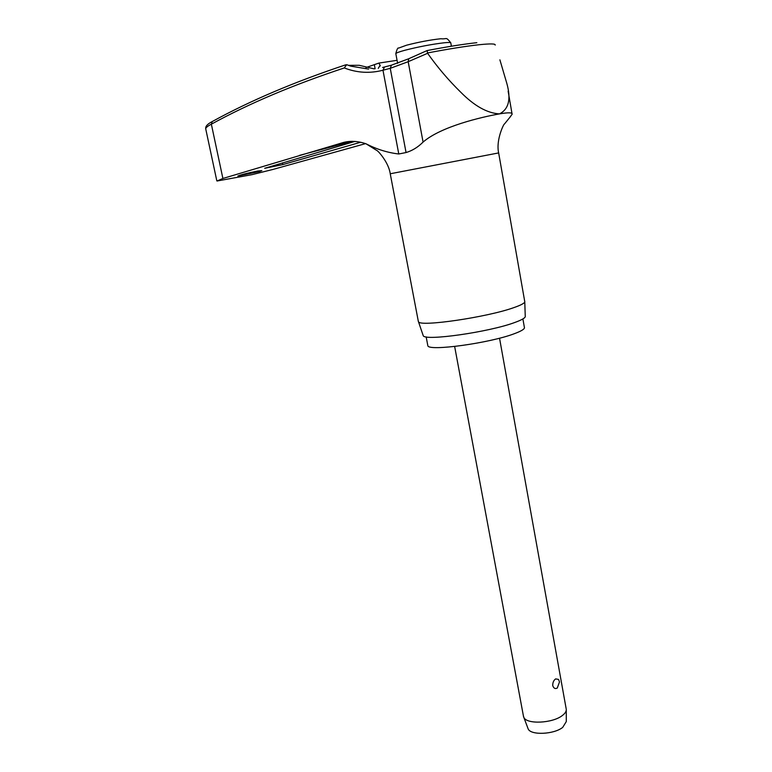 <?xml version="1.0" encoding="UTF-8"?>
<svg xmlns="http://www.w3.org/2000/svg" width="772" height="772" viewBox="0 0 772 772"><rect width="100%" height="100%" fill="white"/><g stroke="black" fill="none" stroke-linecap="round" stroke-linejoin="round"><path stroke-width="1.16" d="M368.63 69.094L350.691 66.141L346.667 64.684L344.283 67.946C357.011 72.867 369.904 73.62 382.97 70.223L390.246 68.332L408.185 61.702L427.611 53.297L427.09 50.566C447.306 46.696 463.885 44.072 476.835 42.692M217.231 180.976L252.01 174.655L272.941 169.444L365.523 143.64M259.286 171.596L237.863 176.035C240.845 174.752 247.455 173.082 257.694 171.037L261.833 170.622L259.286 171.596M360.466 142.299L282.813 164.6L264.69 168.306L354.85 141.43M522.895 318.942L524.342 327.154C525.182 328.737 521.853 330.918 514.335 333.707C489.67 343.164 428.47 351.511 427.842 345.74L427.717 345.065M524.757 301.321C525.336 302.807 521.621 304.93 513.631 307.7C486.727 317.321 419.987 327.038 418.492 321.789L418.27 321.017M422.988 334.99L423.239 335.723C424.861 341.205 488.83 332.153 514.586 322.561C522.248 319.801 525.8 317.639 525.24 316.076L524.777 301.958M348.423 65.35L359.212 65.292L374.188 68.862M205.728 128.731C205.834 127.612 207.707 126.087 211.354 124.176L222.896 178.477L343.694 142.395C350.787 140.649 358.247 141.122 366.073 143.814C376.813 149.324 387.718 152.711 398.777 153.985L406.053 152.547C412.287 150.694 417.951 147.211 423.075 142.087C440.908 126.55 481.477 117.045 499.474 113.889C508.314 112.365 512.531 112.49 512.125 114.266L510.196 116.804M365.947 67.589L378.83 63.101L380.113 65.292L378.27 68.351M523.377 715.789L523.831 717.391C526.62 724.512 552.443 723.374 562.257 715.586C565.133 713.434 566.474 711.311 566.272 709.217M559.468 681.985L557.288 688.045C555.222 689.155 553.698 688.344 552.733 685.613C552.656 682.593 553.63 680.354 555.637 678.897L558.503 679.408L559.42 681.705M527.826 728.035L528.164 728.922C530.731 735.455 553.891 734.5 562.692 727.407L566.291 721.579L566.272 710.124M378.83 63.101L397.069 60.312M222.896 178.477L217.019 181.005L250.543 174.935M499.889 59.84L506.731 83.058C511.257 98.903 508.844 109.18 499.474 113.889C487.277 113.214 474.336 105.957 460.643 92.109C448.6 80.317 437.589 67.386 427.611 53.297M384.524 66.99L382.97 70.223L398.777 153.985M391.452 65.186L390.246 68.332L406.053 152.547M427.061 50.576L408.716 58.74L408.185 61.702L423.075 142.087M510.707 116.292L504.406 124.07C504.232 122.951 495.672 139.751 498.654 152.924L390.236 173.768M343.694 142.395L352.206 141.315M427.456 52.978C448.619 48.925 465.95 46.166 479.451 44.699C490.51 43.57 495.749 43.695 495.18 45.085M395.862 53.847L395.814 53.625C396.21 52.93 399.192 51.821 404.76 50.296C418.569 46.764 431.702 44.265 444.18 42.778C448.802 42.325 451.012 42.412 450.819 43.039L451.388 46.223M344.283 67.946C293.341 84.785 249.028 103.525 211.354 124.176L212.223 121.561C250.08 100.736 294.595 81.822 345.779 64.809M375.124 68.766L374.381 64.848M282.813 164.6L282.455 162.853M382.594 67.482L384.166 67.087M391.414 65.186L408.571 58.807M524.68 301.196L498.664 152.972M418.385 321.663L390.246 173.806C388.702 162.197 377.595 150.328 376.881 150.521L366.073 143.814M380.113 65.302L380.239 65.958M397.638 63.362L395.814 53.625C396.895 49.36 397.812 47.517 398.584 48.096L406.497 45.23M523.551 716.715L454.65 346.483M528.164 728.922L523.831 717.391M566.127 708.522L499.532 338.184M406.912 45.114C419.273 41.958 430.593 39.835 440.889 38.735C447.316 39.507 445.463 36.149 450.771 42.798M205.728 128.76C205.294 126.454 207.388 124.089 212.001 121.677M384.475 67L391.201 65.244M216.816 180.812L205.699 128.741M423.239 335.723L418.492 321.789M426.163 336.872L427.842 345.74M352.254 141.315L299.44 155.394M511.99 113.532L508.14 91.202"/></g></svg>
